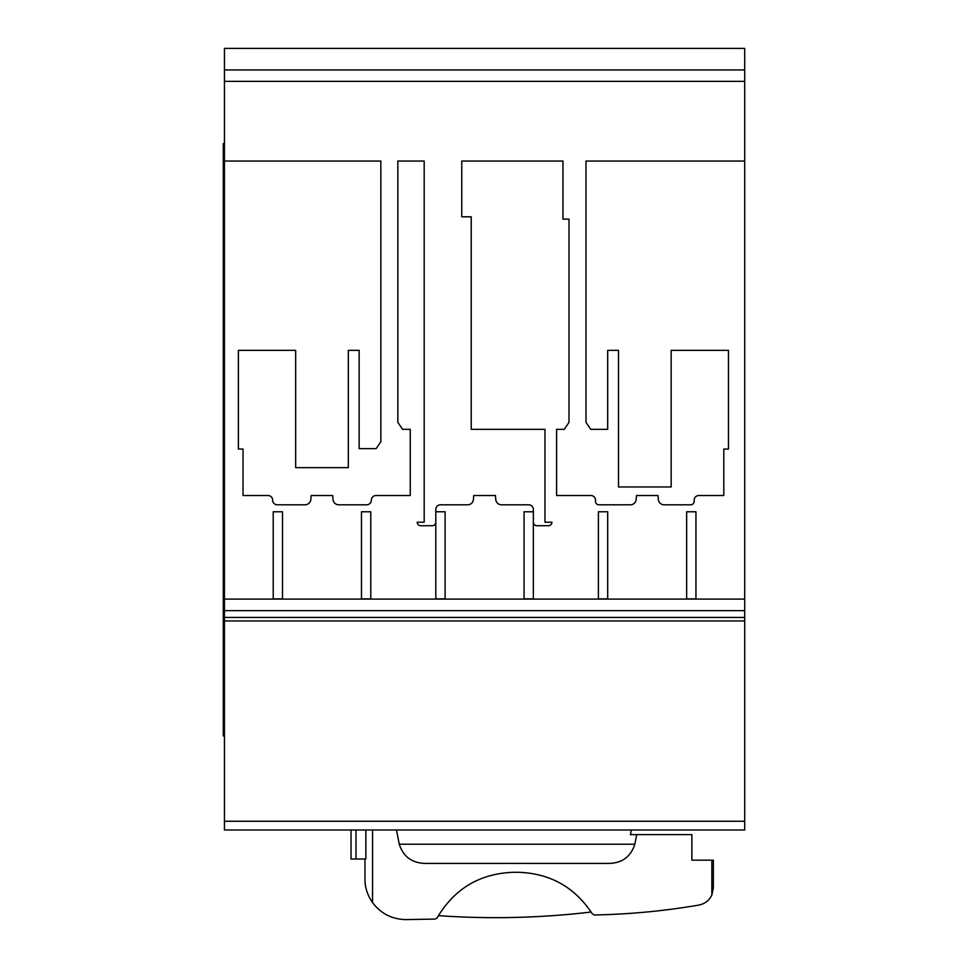 <?xml version="1.0" encoding="UTF-8"?>
<svg xmlns="http://www.w3.org/2000/svg" width="968" height="968" viewBox="0 0 968 968"><rect width="100%" height="100%" fill="white"/><g stroke="black" fill="none" stroke-linecap="round" stroke-linejoin="round"><path stroke-width="1.45" d="M224.443 821.263L224.443 829.975L744.719 829.975L744.719 821.263L224.443 821.263L224.443 48.4L744.719 48.4L744.719 617.451L622.448 617.427M351.033 829.975L351.033 859.015L365.856 859.015L365.856 829.975M364.96 878.956C364.912 887.329 367.441 895.218 372.559 902.612C367.441 895.218 364.912 887.329 364.96 878.956L364.96 859.015M630.434 834.622L631.354 829.975L630.434 834.622L691.878 834.622L691.878 860.177L711.855 860.177L711.855 894.976C709.181 900.506 704.861 903.87 698.884 905.068C664.459 910.985 629.611 914.288 594.328 914.978L592.307 913.865C574.774 887.111 550.018 873.257 518.037 872.277L513.718 872.277C479.886 873.451 454.355 888.648 437.137 917.87L435.14 919.08L405.604 919.6C391.883 919.213 380.86 913.55 372.559 902.612L372.559 829.975M636.726 834.622L634.839 844.229C630.761 856.765 622.061 863.166 608.751 863.42L425.46 863.42C412.078 863.129 403.341 856.74 399.276 844.229L396.469 829.975M711.855 860.177L713.368 860.177L713.368 887.898L711.855 894.976L713.368 887.898M509.301 617.427L224.443 617.427M435.806 511.769L435.806 598.877L445.099 598.877L445.099 511.769L435.806 511.769L435.806 509.446A4.646 4.646 0 0 1 440.452 504.8L467.629 504.8A5.808 5.808 0 0 0 473.412 499.5L473.751 495.507L495.41 495.507L495.749 499.5A5.808 5.808 0 0 0 501.533 504.8L528.709 504.8A4.646 4.646 0 0 1 533.356 509.446L533.356 511.769L524.063 511.769L524.063 598.877L533.356 598.877L533.356 511.769M224.443 161.051L380.847 161.051L380.847 441.723L376.116 448.644L359.152 448.644L359.152 350.343L348.323 350.343L348.323 467.641L295.663 467.641L295.663 350.343L238.382 350.343L238.382 449.055L243.028 449.055L243.028 495.507L267.991 495.507A4.646 4.646 0 0 1 272.637 500.154A4.646 4.646 0 0 0 277.284 504.8L305.041 504.8A5.808 5.808 0 0 0 310.825 499.5L311.176 495.507L332.653 495.507L333.004 499.5A5.808 5.808 0 0 0 338.788 504.8L366.703 504.8A4.646 4.646 0 0 0 371.349 500.154A4.646 4.646 0 0 1 375.995 495.507L410.25 495.507L410.25 429.32L402.591 429.32L397.848 422.399L397.848 161.051L424.19 161.051L424.19 522.224L417.22 522.224A3.485 3.485 0 0 0 420.705 525.709L432.321 525.709A3.485 3.485 0 0 0 435.806 522.224M744.719 161.051L585.991 161.051L585.991 422.399L590.722 429.32L607.686 429.32L607.686 350.343L618.516 350.343L618.516 486.964L671.175 486.964L671.175 350.343L728.456 350.343L728.456 449.055L723.81 449.055L723.81 495.507L698.848 495.507A4.646 4.646 0 0 0 694.201 500.154L694.201 501.315A3.485 3.485 0 0 1 690.716 504.8L664.121 504.8A5.808 5.808 0 0 1 658.337 499.5L657.986 495.507L636.508 495.507L636.158 499.5A5.808 5.808 0 0 1 630.374 504.8L598.974 504.8A3.485 3.485 0 0 1 595.489 501.315L595.489 500.154A4.646 4.646 0 0 0 590.843 495.507L556.588 495.507L556.588 429.32L564.247 429.32L568.99 422.399L568.99 219.119L562.965 219.119L562.965 161.051L461.76 161.051L461.76 216.796L471.222 216.796L471.222 429.32L544.972 429.32L544.972 522.224L551.941 522.224A3.485 3.485 0 0 1 548.457 525.709L536.841 525.709A3.485 3.485 0 0 1 533.356 522.224M224.443 584.938L223.281 584.938L223.281 735.91L224.443 735.91M224.443 143.627L223.281 143.627L223.281 439.774L224.443 439.774M224.443 451.378L223.281 451.378L223.281 439.774M223.281 451.378L223.281 561.706L224.443 561.706M223.281 584.938L223.281 561.706M744.719 821.263L744.719 617.451L297.273 617.427M608.848 617.451L685.489 617.451M446.26 617.451L522.466 617.451M283.672 617.451L360.314 617.451M282.511 511.769L273.218 511.769L273.218 598.877L282.511 598.877L282.511 511.769M370.768 511.769L361.475 511.769L361.475 598.877L370.768 598.877L370.768 511.769M607.686 511.769L598.393 511.769L598.393 598.877L607.686 598.877L607.686 511.769M695.944 511.769L686.651 511.769L686.651 598.877L695.944 598.877L695.944 511.769M474.09 881.812A87.096 87.096 0 0 0 469.19 884.522M438.395 915.643A812.938 812.938 0 0 0 591.145 912.025M399.276 844.229L634.839 844.229M744.719 617.427L671.889 617.427M459.861 617.427L346.713 617.427M744.719 599.095L224.443 599.095M224.443 712.678L223.281 712.678M224.443 166.859L223.281 166.859M224.443 416.542L223.281 416.542M224.443 550.09L223.281 550.09M744.719 620.936L224.443 620.936M744.719 610.663L224.443 610.663M744.719 81.373L224.443 81.373M744.719 69.938L224.443 69.938M355.982 859.015L355.982 829.975"/></g></svg>
